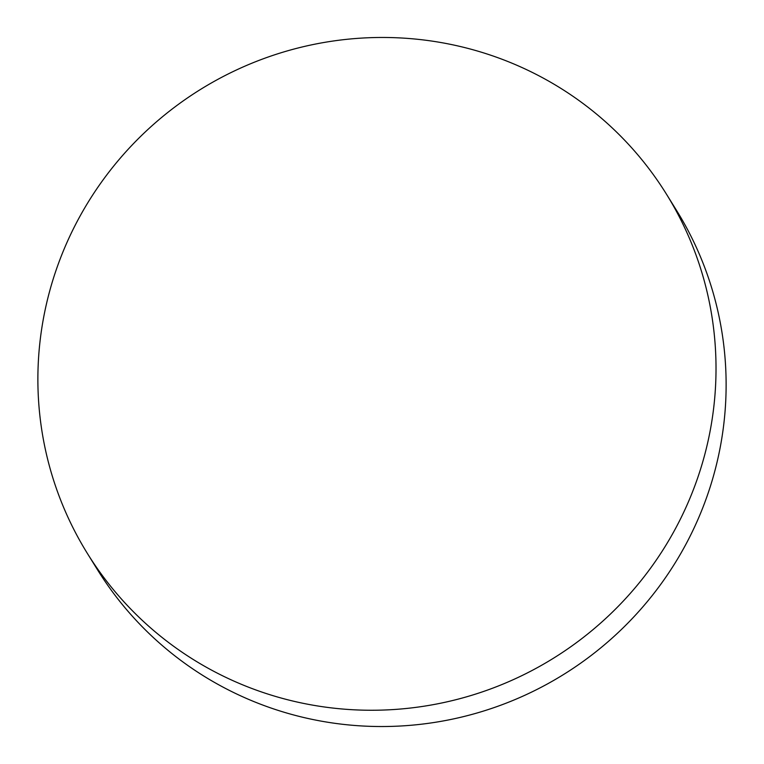 <?xml version="1.0" encoding="UTF-8"?>
<svg xmlns="http://www.w3.org/2000/svg" width="764" height="764" viewBox="0 0 764 764"><rect width="100%" height="100%" fill="white"/><g stroke="black" fill="none" stroke-linecap="round" stroke-linejoin="round"><path stroke-width="1.15" d="M294.665 701.467A340.744 334.708 148.2 0 1 87.402 553.48A340.744 334.708 148.2 0 1 103.837 178.862A340.744 334.708 148.2 0 1 459.24 46.26A340.744 334.708 148.2 0 1 666.504 194.247A340.744 334.708 148.2 0 1 650.059 568.855A340.744 334.708 148.2 0 1 294.665 701.467M666.504 194.247L676.598 210.52A340.744 334.708 148.2 0 1 660.163 585.138A340.744 334.708 148.2 0 1 304.76 717.74A340.744 334.708 148.2 0 1 97.496 569.753L87.402 553.48"/></g></svg>
